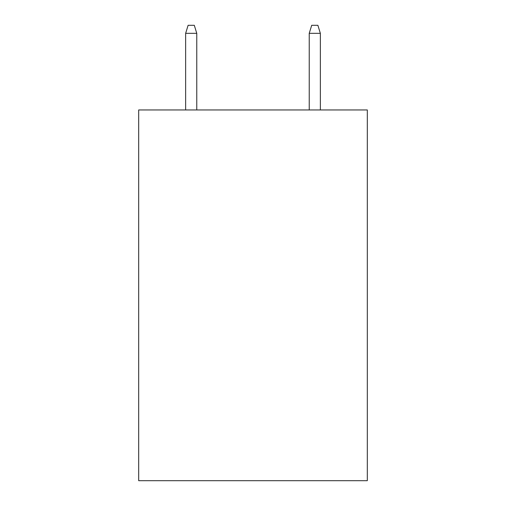 <?xml version="1.0" encoding="UTF-8"?>
<svg xmlns="http://www.w3.org/2000/svg" width="506" height="506" viewBox="0 0 506 506"><rect width="100%" height="100%" fill="white"/><g stroke="black" fill="none" stroke-linecap="round" stroke-linejoin="round"><path stroke-width="0.76" d="M367.312 109.954L367.312 480.7L138.688 480.7L138.688 109.954L367.312 109.954M196.771 109.954L196.771 33.333L185.645 33.333L185.645 109.954M185.645 33.333L188.118 25.3L194.298 25.3L196.771 33.333M309.229 33.333L311.702 25.3L317.882 25.3L320.355 33.333L309.229 33.333L309.229 109.954M320.355 33.333L320.355 109.954"/></g></svg>
